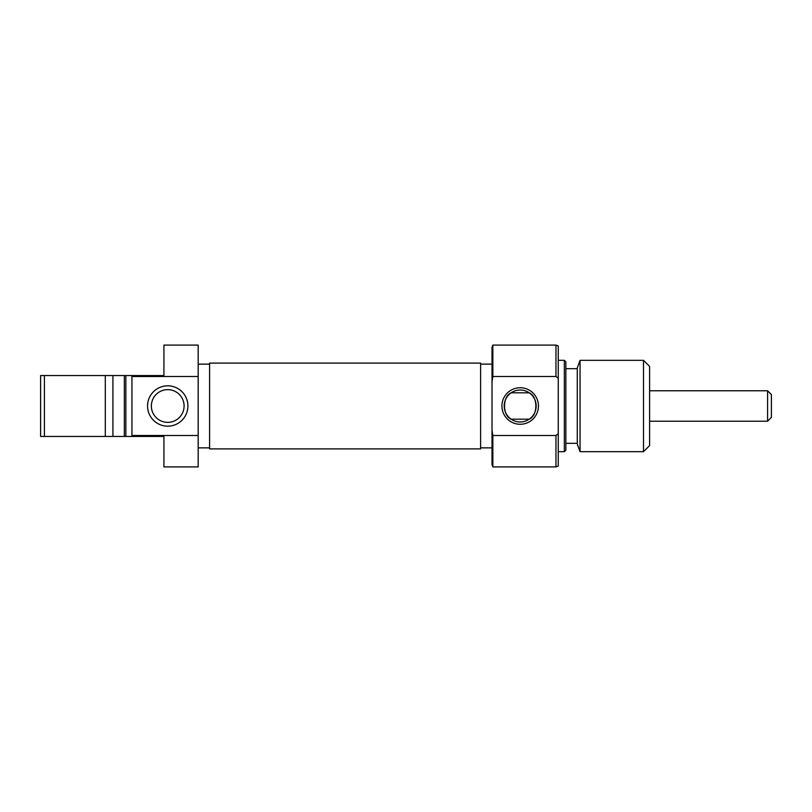<?xml version="1.0" encoding="UTF-8"?>
<svg xmlns="http://www.w3.org/2000/svg" width="812" height="812" viewBox="0 0 812 812"><rect width="100%" height="100%" fill="white"/><g stroke="black" fill="none" stroke-linecap="round" stroke-linejoin="round"><path stroke-width="1.22" d="M209.597 448.894L209.597 363.106L480.602 363.106L480.602 448.894L209.597 448.894M167.729 426.178A20.178 20.178 0 0 1 147.551 406A20.178 20.178 0 0 1 167.729 385.822A20.178 20.178 0 0 1 187.907 406A20.178 20.178 0 0 1 167.729 426.178M167.729 389.638A16.362 16.362 0 0 0 151.357 406A16.362 16.362 0 0 0 167.729 422.362A16.362 16.362 0 0 0 184.091 406A16.362 16.362 0 0 0 167.729 389.638M124.337 375.55L105.306 375.55L112.919 375.55L112.919 436.45L105.306 436.45L105.306 375.55L44.406 375.55L44.406 436.45L124.337 436.45L124.337 375.55L125.86 375.55L125.86 436.45L124.337 436.45M209.597 364.131L198.179 364.131M209.597 447.869L198.179 447.869M125.86 436.45L131.95 436.45L131.95 376.514L198.179 376.514L198.179 345.1L163.922 345.1L163.922 375.55L125.86 375.55M131.95 376.514L131.95 375.55M131.95 435.486L198.179 435.486L198.179 466.9L163.922 466.9L163.922 436.45L131.95 436.45M44.406 436.45L40.6 436.45L40.6 375.55L44.406 375.55M198.179 435.486L198.179 376.514M112.919 436.45L105.306 436.45M105.306 375.55L112.919 375.55M520.188 387.73A18.27 18.27 0 0 1 538.457 406A18.27 18.27 0 0 1 520.188 424.27A18.27 18.27 0 0 1 501.917 406A18.27 18.27 0 0 1 520.188 387.73M520.188 421.986A15.986 15.986 0 0 0 536.174 406A15.986 15.986 0 0 0 520.188 390.014A15.986 15.986 0 0 0 504.201 406A15.986 15.986 0 0 0 520.188 421.986M529.231 419.185C538.001 415.561 538.092 396.53 529.231 392.815L511.144 392.815C502.374 396.439 502.283 415.47 511.144 419.185L529.231 419.185M492.854 466.9L492.021 464.616L492.021 430.421L492.854 435.486L492.854 466.9L555.966 466.9L555.966 435.486L492.854 435.486M492.854 345.1L492.854 376.514L492.021 381.579L492.021 347.384L492.854 345.1L555.966 345.1L558.25 345.932L558.25 378.27L555.966 376.514L555.966 345.1M558.25 378.27L558.25 466.068L555.966 466.9M565.862 361.847L565.862 450.152L564.34 451.675L564.34 360.325L565.862 361.847M580.052 451.675L577.281 444.062L577.281 367.937L580.052 360.325L580.052 451.675L643.51 451.675L643.51 360.325L649.6 366.415L649.6 445.585L643.51 451.675M558.25 451.675L564.34 451.675M558.25 360.325L564.34 360.325M565.862 443.301L577.281 443.301M565.862 368.699L577.281 368.699M580.052 360.325L643.51 360.325M480.602 447.869L492.021 447.869M480.602 364.131L492.021 364.131M555.966 376.514L492.854 376.514M492.021 381.579L492.021 430.421M555.966 435.486L558.25 433.73M771.4 394.581L771.4 417.419L767.594 421.225L767.594 390.775L771.4 394.581M649.6 390.775L767.594 390.775M649.6 421.225L767.594 421.225"/></g></svg>
